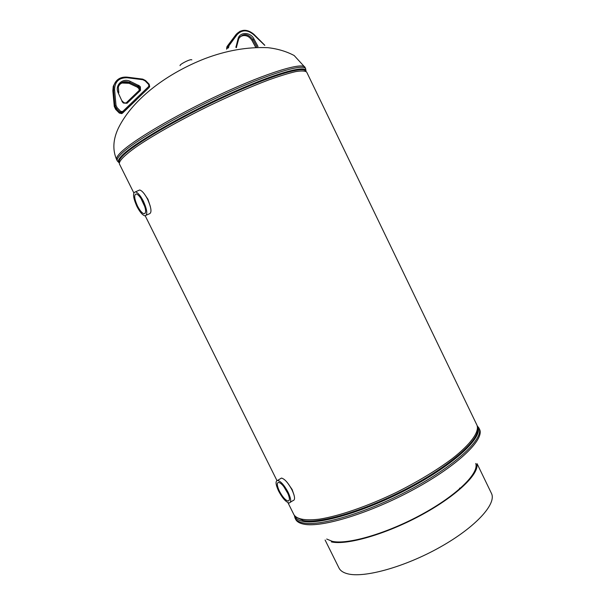 <?xml version="1.0" encoding="UTF-8"?>
<svg xmlns="http://www.w3.org/2000/svg" width="605" height="605" viewBox="0 0 605 605"><rect width="100%" height="100%" fill="white"/><g stroke="black" fill="none" stroke-linecap="round" stroke-linejoin="round"><path stroke-width="0.91" d="M150.358 206.524L147.938 199.264L144.088 193.585M287.496 482.798L292.154 489.528L294.068 495.155M133.811 192.882L119.397 163.925C118.777 161.157 124.07 155.697 135.286 147.552C151.553 136.261 178.286 121.045 207.477 106.646C229.908 95.802 250.251 86.916 268.507 79.996C279.57 76.033 288.676 73.228 295.822 71.587C301.698 70.641 305.328 70.83 306.727 72.154L476.952 425.133C479.561 431.751 471.061 443.881 452.185 458.681C436.712 470.229 418.131 481.451 396.441 492.364C367.878 506.166 339.352 515.989 319.584 519.135C305.525 520.814 296.987 519.362 293.97 514.772L287.927 502.626M180.093 65.627C179.239 64.667 188.594 59.661 191.203 59.683L191.853 59.865M137.494 206.033C139.914 210.661 142.114 213.24 144.103 213.762C146.486 213.043 146.055 209.012 142.818 201.677C140.443 197.109 138.265 194.53 136.291 193.948C133.818 194.606 134.219 198.629 137.494 206.033M140.927 198.364L144.89 206.88M141.373 199.06L144.648 206.101M146.319 215.183L149.057 213.936C152.014 213.126 151.53 208.249 147.612 199.317C144.708 193.751 142.054 190.643 139.649 189.985L138.205 190.62M143.393 201.208C140.481 195.634 137.834 192.511 135.444 191.845C132.503 192.708 133.002 197.585 136.949 206.479C139.846 212.037 142.493 215.153 144.905 215.826C147.832 215.032 147.333 210.154 143.393 201.208M142.901 201.828L143.551 203.235M279.45 491.222C282.611 497.083 285.515 500.35 288.169 501.016C290.067 500.554 289.772 497.605 287.277 492.175C284.153 486.375 281.272 483.108 278.633 482.367C276.644 482.767 276.916 485.717 279.45 491.222M283.79 486.594L287.972 493.68M284.342 487.327L287.594 492.833M290.445 502.18L292.986 500.607C295.353 500.085 295.021 496.516 291.988 489.899C288.177 482.835 284.675 478.895 281.469 478.071L280.153 478.873M288.116 492.273C284.297 485.202 280.796 481.247 277.612 480.408C275.252 480.937 275.593 484.514 278.648 491.124C282.429 498.165 285.938 502.112 289.152 502.982C291.504 502.468 291.156 498.906 288.116 492.273M460.708 488.001L459.528 488.19M475.734 463.475C479.281 473.17 456.979 495.215 421.972 514.303C387.041 533.444 347.633 544.901 332.243 541.331L326.7 539.04M325.104 540.031L338.981 567.997C340.29 570.628 342.997 572.511 347.119 573.661C363.393 578.44 404.609 567.157 440.13 547.132C475.749 527.167 496.947 503.678 491.419 493.317L477.095 463.695M476.944 464.005C479.122 474.343 455.769 496.546 420.641 515.422C385.574 534.344 346.695 545.46 331.366 541.898M305.056 67.427C303.105 61.831 267.849 72.381 221.415 93.881C175.011 115.305 130.143 141.986 119.654 153.602C117.045 156.415 116.054 158.45 116.689 159.712C112.432 150.04 112.999 139.505 118.376 128.109C133.289 97.95 168.5 72.857 204.838 58.662C226.353 50.495 247.362 46.835 267.856 47.674C277.65 48.793 286.422 51.41 294.166 55.524L305.056 67.427L305.669 68.713C303.748 63.162 268.522 73.772 222.095 95.28C175.707 116.712 130.824 143.355 120.304 154.91C117.688 157.708 116.697 159.735 117.325 160.983L118.799 162.495M305.669 71.224C304.345 65.537 269.785 75.905 223.691 97.224C177.636 118.467 132.775 144.973 122.233 156.408C119.518 159.281 118.542 161.323 119.314 162.518M305.964 71.375C307.514 64.122 274.201 73.349 226.875 94.962C179.587 116.493 132.268 144.277 121.492 156.06C118.225 159.546 117.483 161.807 119.253 162.843M294.325 515.392L295.611 519.271C296.821 521.714 299.588 523.355 303.914 524.195C321.686 527.976 370.782 512.949 414.478 489.044C458.265 465.185 485.021 439.147 479.5 429.187L477.224 425.791M295.981 517.146L303.271 520.572C320.438 524.043 366.925 510 409.487 487.252C452.117 464.542 480.257 439.003 477.595 428.174M294.506 515.657C295.429 518.545 298.295 520.444 303.105 521.359C320.99 525.08 371.009 509.486 414.818 485.233C458.734 461.025 484.386 435.222 477.322 426.094M294.378 515.468L295.013 518.061C296.208 520.489 298.976 522.115 303.294 522.947C321.043 526.683 370.124 511.611 413.828 487.713C457.622 463.869 484.416 437.876 478.918 427.969L477.254 425.875M226.61 49.202L226.875 46.865L228.115 45.33L227.412 48.135L226.588 49.005L227.246 46.23L236.169 34.356L227.215 46.267M264.748 45.36L253.677 34.682C247.513 29.615 241.992 29.592 237.122 34.614L236.169 34.356L240.208 31.15M235.889 47.477L238.03 38.871C239.633 31.702 250.447 31.785 253.918 38.917L258.032 46.54M237.122 34.614L229.023 45.625L228.501 47.848L227.412 48.135M257.049 47.145L252.943 39.522L252.066 40.399L255.862 47.44M239.769 37.011C244.39 34.213 248.489 35.34 252.066 40.399L252.119 40.505M253.918 38.917L252.943 39.522C247.952 33.404 243.278 33.018 238.93 38.372L238.574 39.325M238.03 38.871L238.552 39.461L236.487 47.001M236.442 47.16L235.942 46.555M264.831 45.292L253.971 34.356C247.437 28.957 241.524 28.949 236.207 34.326L228.115 45.33L229.023 45.625M148.785 87.838L123.102 112.439L119.964 112.243L116.311 108.56L114.905 105.61L113.475 89.918L113.861 85.471C115.986 79.505 120.357 76.737 126.967 77.16L127.065 77.13C120.456 76.691 116.054 79.467 113.861 85.471L113.256 86.296L112.87 90.735L114.572 89.661L116.001 105.361L117.128 107.72L120.773 111.411L122.664 111.524L148.815 86.394L148.739 84.564L145.17 80.904L142.848 79.731L127.163 77.742C119.011 77.644 114.814 81.614 114.572 89.661M148.739 84.564L149.14 84.208L149.692 86.576L149.223 87.317L148.815 86.394M112.885 90.863L114.3 106.389L115.699 109.331L119.336 113.006L122.475 113.195L123.102 112.439L122.664 111.524M122.452 113.218L136.571 99.643M119.359 113.022L120.773 111.411M115.721 109.354L117.128 107.72M114.307 106.518L114.905 105.61L116.001 105.361M115.472 82.038L113.256 86.296L112.848 90.78L114.277 106.435L115.668 109.384L119.306 113.059L121.764 113.634M127.095 77.175L142.742 79.119L127.065 77.13L127.163 77.742M140.065 90.024L139.982 89.457M140.504 90.372L127.035 103.289L123.428 103.054L122.452 102.071L118.187 92.83C114.466 85.245 122.739 77.463 130.241 81.38L139.4 85.865L140.36 86.848L140.504 90.372L139.558 90.085M119.246 84.972C121.93 82.257 125.212 81.683 129.084 83.256L129.727 82.431C124.229 80.533 120.425 82.053 118.323 87.007L118.739 92.716M129.024 83.225L137.373 87.128L138.031 86.311L129.727 82.431L130.241 81.38M137.305 87.09L137.925 87.521L138.583 86.704L138.031 86.311L138.553 85.26M137.925 87.521L138.885 88.496L139.543 87.687L138.583 86.704L139.4 85.865M139.657 89.963L139.543 87.687L140.36 86.848M138.908 88.519L139.286 90.342M123.428 103.054L126.173 102.888L139.634 89.986M118.323 87.007L118.814 92.746L118.187 92.83M122.845 101.753L122.49 101.118L121.862 101.201M127.035 103.289L123.851 102.684L122.883 101.693L122.452 102.071M137.327 87.165L138.847 88.557L139.339 90.213L139.997 89.404L139.702 89.941L126.173 102.888M142.848 79.731L142.742 79.119L145.571 80.548L149.14 84.208L149.692 86.576M145.23 215.841L276.931 480.529M305.669 68.713L305.964 70.808M116.689 159.712L117.325 160.983M145.261 213.187L144.103 213.762M139.649 189.985L135.444 191.845M289.213 500.327L288.169 501.016M281.469 478.071L277.612 480.408M236.495 47.039L238.552 39.461M238.574 39.363L238.93 38.372M236.464 47.137L236.449 47.644M255.756 47.447L252.013 40.497C249.237 36.239 245.713 34.727 241.448 35.967M137.305 87.158L129.039 83.301M129.024 83.293L121.9 83.029"/></g></svg>
